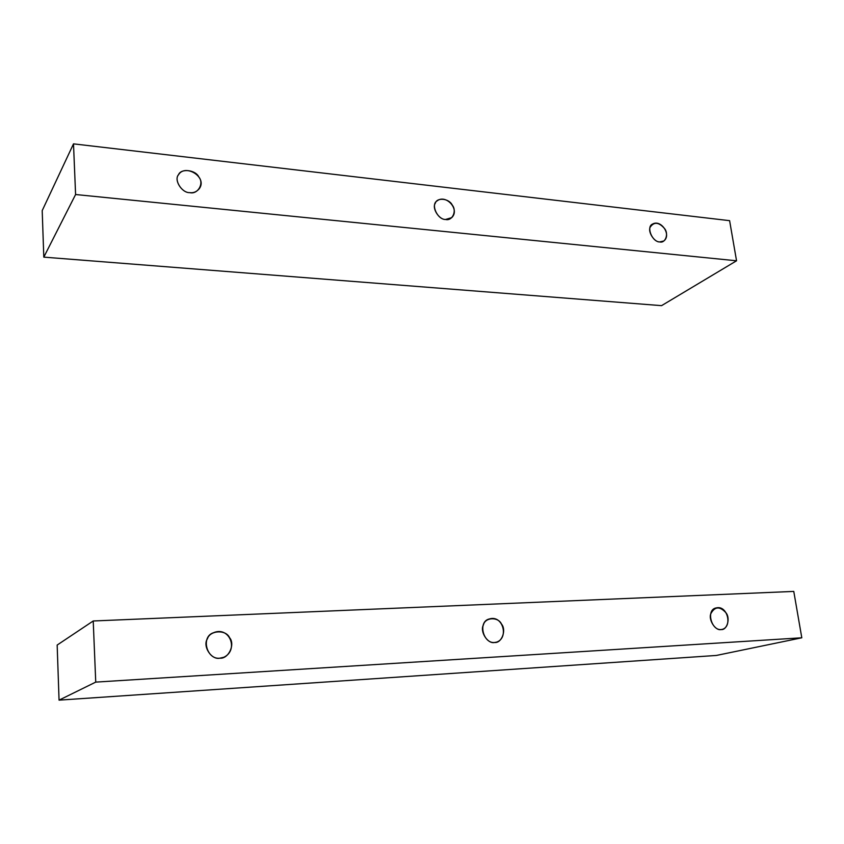 <?xml version="1.0" encoding="UTF-8"?>
<svg xmlns="http://www.w3.org/2000/svg" width="844" height="844" viewBox="0 0 844 844"><rect width="100%" height="100%" fill="white"/><g stroke="black" fill="none" stroke-linecap="round" stroke-linejoin="round"><path stroke-width="1.27" d="M219.82 658.183L223.808 657.265C239.095 650.144 229.462 625.773 213.437 632.757C200.566 636.787 206.685 659.913 219.82 658.183C211.348 660.198 202.296 646.008 207.434 638.771C209.977 630.162 226.023 629.424 229.547 637.663C235.487 644.257 228.492 659.175 219.82 658.183M494.563 642.484L496.504 642.157C509.132 638.169 502.992 614.727 489.509 618.926C477.493 621.311 483.095 643.835 494.563 642.484C487.726 644.257 479.571 631.439 483.412 624.94C485.047 617.196 498.171 616.595 501.484 624.032C506.695 630.004 501.716 643.423 494.563 642.484M721.061 629.55L722.2 629.381C732.687 626.775 727.539 604.926 716.261 607.923C705.742 609.495 711.26 630.668 721.061 629.55C715.438 631.133 708.021 619.443 710.912 613.546C714.868 606.382 719.879 606.129 725.967 612.786C730.598 618.251 727.074 630.436 721.061 629.55M59.059 700.14L95.741 682.11L93.22 620.984L57.16 645.059L59.059 700.14L716.345 655.45L801.8 637.79L716.345 655.45L59.059 700.14L57.16 645.059L93.22 620.984L793.771 591.412L801.8 637.79L95.741 682.11L59.059 700.14M793.771 591.412L93.22 620.984L95.741 682.11L801.8 637.79L793.771 591.412M659.702 241.922L663.806 240.994C671.782 234.97 660.989 218.997 652.486 224.114C646.04 226.625 652.074 242.006 659.702 241.922C654.332 242.418 647.453 231.541 650.291 227.025C654.142 221.603 658.921 222.13 664.608 228.608C668.944 233.872 665.41 243.557 659.702 241.922M445.579 219.472L451.73 217.636C460.36 209.407 445.643 193.635 436.897 201.041C430.662 204.48 437.382 219.735 445.579 219.472C439.144 219.946 431.632 208.088 435.304 203.246C436.907 197.032 449.24 198.445 452.268 205.124C457.1 210.852 452.289 221.297 445.579 219.472M189.794 192.643C193.466 193.139 196.631 191.831 199.279 188.708C207.761 177.219 185.385 163.609 178.633 174.571C173.569 179.624 181.745 193.097 189.794 192.643C181.956 193.086 173.685 180.067 178.464 174.835C180.859 168.083 195.681 169.781 198.889 177.092C204.332 183.391 197.781 194.711 189.794 192.643M43.804 257.135L75.591 194.521L73.502 143.86L42.2 210.62L43.804 257.135L661.548 305.655L736.548 260.785L661.548 305.655L43.804 257.135L42.2 210.62L73.502 143.86L729.606 220.664L736.548 260.785L75.591 194.521L43.804 257.135M729.606 220.664L73.502 143.86L75.591 194.521L736.548 260.785L729.606 220.664"/></g></svg>
